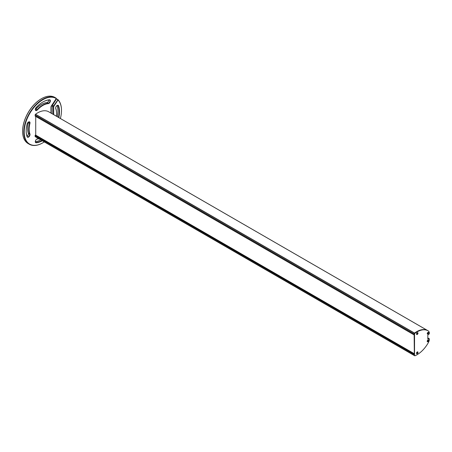 <?xml version="1.0" encoding="UTF-8"?>
<svg xmlns="http://www.w3.org/2000/svg" width="452" height="452" viewBox="0 0 452 452"><rect width="100%" height="100%" fill="white"/><g stroke="black" fill="none" stroke-linecap="round" stroke-linejoin="round"><path stroke-width="0.68" d="M35.522 114.249L414.936 333.299A22.188 12.809 -60 0 1 427.925 330.717L427.53 330.491A6.175 3.565 -60 0 1 427.739 330.598A6.175 3.565 120 0 0 427.53 330.491A22.188 12.809 120 0 0 414.535 333.073A22.188 12.809 -60 0 1 427.53 330.491L48.511 111.667A22.188 12.809 120 0 0 35.522 114.249L35.465 114.299A0.842 0.486 120 0 0 35.12 115.124L35.318 116.102M35.618 135.182L35.12 135.464L35.12 136.329A0.842 0.486 120 0 0 35.296 136.719A0.842 0.486 120 0 0 35.465 136.758M427.925 330.717A6.175 3.565 -60 0 1 428.14 330.824L48.726 111.774A6.175 3.565 120 0 0 48.511 111.667M35.465 114.299L414.478 333.124A0.842 0.486 120 0 0 414.134 333.943L414.337 353.944M414.535 355.385L414.134 355.153A0.842 0.486 120 0 0 414.309 355.538A0.842 0.486 120 0 0 414.478 355.577A0.842 0.486 120 0 1 414.309 355.538L414.71 355.769A0.842 0.486 -60 0 1 414.535 355.385L414.535 334.175A0.842 0.486 -60 0 1 414.874 333.356L414.478 333.124A0.842 0.486 120 0 0 414.134 333.943L414.196 334.938M427.829 337.915L428.829 338.497A0.842 0.486 120 0 0 428.411 338.537L427.829 338.87L428.225 339.102A0.559 0.322 -60 0 1 427.829 338.87L428.411 338.537L427.829 338.203M417.467 333.248L417.315 333.373A0.729 0.424 -60 0 1 416.512 334.028M427.987 332.401A0.729 0.424 -60 0 1 427.925 333.186A0.729 0.424 -60 0 1 427.276 333.638M427.942 340.011A0.729 0.424 -60 0 1 427.925 340.836A0.729 0.424 -60 0 1 427.219 341.271M417.439 352.56L417.264 352.701A0.729 0.424 -60 0 1 416.512 353.227M417.236 351.967A0.729 0.424 -60 0 1 417.315 352.057L417.196 351.984A0.91 0.525 -60 0 1 417.603 351.967A0.91 0.525 -60 0 1 417.603 353.018A0.91 0.525 -60 0 1 416.693 353.543A0.91 0.525 -60 0 1 416.507 353.181M428.101 332.378A0.842 0.486 -60 0 1 427.976 333.214A0.842 0.486 -60 0 1 427.315 333.74M417.433 351.922A0.91 0.525 -60 0 1 417.309 352.848A0.91 0.525 -60 0 1 416.569 353.419M417.433 332.723A0.91 0.525 -60 0 1 417.309 333.644A0.91 0.525 -60 0 1 416.569 334.214M428.14 339.966A0.91 0.525 -60 0 1 428.016 340.893A0.91 0.525 -60 0 1 427.276 341.458M429.231 338.723L428.829 338.497A0.842 0.486 120 0 0 428.411 338.537L428.807 338.763A0.842 0.486 -60 0 1 429.231 338.723A0.842 0.486 -60 0 1 429.4 339.169A6.175 3.565 -60 0 1 427.925 343.373A22.188 12.809 -60 0 1 414.936 355.792L414.874 355.809A0.842 0.486 -60 0 1 414.71 355.769M35.12 136.329L414.134 355.153A0.842 0.486 120 0 0 414.309 355.538L35.296 136.719M427.903 332.435A0.842 0.486 -60 0 1 428.276 332.418A0.842 0.486 -60 0 1 428.276 333.39A0.842 0.486 -60 0 1 427.434 333.875A0.842 0.486 -60 0 1 427.264 333.542M417.196 332.785A0.91 0.525 -60 0 1 417.603 332.762A0.91 0.525 -60 0 1 417.603 333.819A0.91 0.525 -60 0 1 416.693 334.344A0.91 0.525 -60 0 1 416.507 333.983M427.903 340.028A0.91 0.525 -60 0 1 428.31 340.011A0.91 0.525 -60 0 1 428.31 341.062A0.91 0.525 -60 0 1 427.4 341.588A0.91 0.525 -60 0 1 427.213 341.226M428.14 330.824A6.175 3.565 -60 0 1 429.4 333.22A0.842 0.486 -60 0 1 428.807 334.31L428.225 334.644A0.559 0.322 -60 0 0 427.829 335.333L427.829 338.87M428.225 339.102L428.807 338.763M427.954 332.401A0.983 0.565 -60 0 1 428.649 332.802A0.983 0.565 -60 0 1 427.954 334.005A0.983 0.565 -60 0 1 427.259 333.604A0.983 0.565 -60 0 1 427.954 332.401L427.954 332.401M417.247 351.955A1.051 0.61 -60 0 1 417.993 352.385A1.051 0.61 -60 0 1 417.247 353.673A1.051 0.61 -60 0 1 416.501 353.244A1.051 0.61 -60 0 1 417.247 351.955L417.247 351.955M417.247 332.751A1.051 0.61 -60 0 1 417.993 333.18A1.051 0.61 -60 0 1 417.247 334.469A1.051 0.61 -60 0 1 416.501 334.039A1.051 0.61 -60 0 1 417.247 332.751L417.247 332.751M427.954 340A1.051 0.61 -60 0 1 428.699 340.429A1.051 0.61 -60 0 1 427.954 341.718A1.051 0.61 -60 0 1 427.213 341.288A1.051 0.61 -60 0 1 427.954 340L427.954 340M41.352 104.485A19.363 11.181 120 0 0 41.251 104.542A19.363 11.181 120 0 0 35.793 109.005A2.107 1.215 -60 0 1 35.307 109.424A1.825 1.051 -60 0 0 35.403 109.373A1.825 1.051 -60 0 0 35.917 108.955A19.645 11.34 -60 0 1 41.454 104.429A19.645 11.34 -60 0 1 46.985 102.559A1.825 1.051 -60 0 0 47.5 102.389A1.825 1.051 -60 0 0 48.788 100.152A1.825 1.051 -60 0 0 48.776 99.965M48.788 100.045A2.107 1.215 -60 0 1 47.404 102.44M57.924 110.847A23.572 13.611 -60 0 1 57.218 116.678M28.425 133.719A2.107 1.215 -60 0 1 27.041 136.108M26.996 136.131A1.825 1.051 -60 0 0 27.137 136.058A1.825 1.051 -60 0 0 28.425 133.826A1.825 1.051 -60 0 0 28.352 133.368A19.645 11.34 -60 0 1 27.561 128.487A19.645 11.34 -60 0 1 28.352 122.69A1.825 1.051 -60 0 0 28.425 122.153A1.825 1.051 -60 0 0 28.425 122.046A2.107 1.215 -60 0 1 28.34 122.543A19.363 11.181 120 0 0 27.561 128.261A19.363 11.181 120 0 0 27.561 128.374M52.398 105.186A1.124 0.65 120 0 0 52.104 106.073L52.104 106.299A1.401 0.808 -60 0 1 52.472 105.197L56.444 99.078L52.398 105.186L53.664 105.881L57.992 99.655A26.662 15.391 -60 0 1 61.495 110.271A26.662 15.391 -60 0 1 61.495 110.384M41.352 98.756A26.38 15.232 120 0 0 41.251 98.813A26.38 15.232 120 0 0 22.6 131.125A26.38 15.232 120 0 0 22.6 131.238M57.099 105.491A23.295 13.447 -60 0 1 57.924 110.96A23.295 13.447 -60 0 1 57.257 116.701M40.759 139.871A23.295 13.447 -60 0 1 35.312 141.662M52.104 113.723L52.104 106.073M42.742 142.866A26.662 15.391 -60 0 1 42.641 142.922A26.662 15.391 -60 0 1 29.312 144.244L28.12 143.555A26.662 15.391 -60 0 1 22.6 131.351A26.662 15.391 -60 0 1 41.454 98.7A26.662 15.391 -60 0 1 54.782 97.378L55.975 98.067A26.662 15.391 -60 0 1 56.195 98.203L56.234 98.434M35.793 109.005L37.104 109.644A1.825 1.051 -60 0 1 35.68 110.152A1.825 1.051 -60 0 1 35.307 109.424M37.38 109.921A2.107 1.215 -60 0 1 35.301 109.548A2.107 1.215 -60 0 1 36.194 107.452A23.572 13.611 -60 0 1 42.838 102.022A23.572 13.611 -60 0 1 49.483 99.779A2.107 1.215 -60 0 1 50.257 101.598A2.107 1.215 -60 0 1 48.296 103.621A19.363 11.181 120 0 0 37.38 109.921L37.104 109.644A19.645 11.34 -60 0 1 48.178 103.248L46.985 102.559M42.742 102.079A23.295 13.447 -60 0 1 49.206 99.92A1.825 1.051 -60 0 1 49.601 100.005A1.825 1.051 -60 0 1 49.76 101.807A1.825 1.051 -60 0 1 48.178 103.248L48.296 103.621M57.054 105.514A1.825 1.051 -60 0 1 57.867 105.474A1.825 1.051 -60 0 1 58.172 105.858A23.295 13.447 -60 0 1 58.444 117.384M56.336 116.17A19.363 11.181 120 0 0 56.534 113.367L56.534 113.136A19.645 11.34 -60 0 0 55.743 108.254A1.825 1.051 -60 0 1 55.669 107.909M41.946 140.561A23.295 13.447 -60 0 1 36.081 142.386A1.825 1.051 -60 0 1 35.68 142.307A1.825 1.051 -60 0 1 35.307 141.578M36.691 139.182A1.825 1.051 -60 0 1 37.109 139.063A19.645 11.34 -60 0 0 38.855 138.775M28.425 122.046A1.825 1.051 -60 0 1 29.239 122.006A1.825 1.051 -60 0 1 29.544 123.379L28.34 122.543M28.352 133.368L29.544 134.058A1.825 1.051 -60 0 1 29.018 136.12A1.825 1.051 -60 0 1 27.414 136.837A1.825 1.051 -60 0 1 27.114 136.453A23.295 13.447 -60 0 1 26.171 130.781M29.928 133.99L29.544 134.058A19.645 11.34 -60 0 1 29.544 123.379L29.928 123.464A19.363 11.181 120 0 0 29.928 133.99A2.107 1.215 -60 0 1 29.024 136.707A2.107 1.215 -60 0 1 27.126 136.753A23.572 13.611 -60 0 1 26.171 130.894A23.572 13.611 -60 0 1 27.12 123.938A2.107 1.215 -60 0 1 28.527 121.983A2.107 1.215 -60 0 1 29.928 123.464M53.296 114.412L53.291 106.988A1.401 0.808 -60 0 1 53.664 105.881L53.986 106.101A1.124 0.65 120 0 0 53.692 106.988L53.692 114.644M56.641 98.965L58.031 99.999L53.986 106.101M29.312 144.244A26.662 15.391 -60 0 1 29.312 113.458A26.662 15.391 -60 0 1 55.975 98.067M56.534 113.367A19.363 11.181 120 0 0 55.754 108.553A2.107 1.215 -60 0 1 55.664 108.028A2.107 1.215 -60 0 1 57.155 105.452A2.107 1.215 -60 0 1 58.557 105.785A23.572 13.611 -60 0 1 58.805 117.593M42.352 140.792A23.572 13.611 -60 0 1 36.2 142.759A2.107 1.215 -60 0 1 35.301 141.696A2.107 1.215 -60 0 1 36.793 139.12A2.107 1.215 -60 0 1 37.386 138.922A19.363 11.181 120 0 0 38.759 138.719M50.912 113.04L50.912 107.277A1.684 0.972 -60 0 1 51.353 105.954L56.251 98.559A26.38 15.232 120 0 0 25.668 122.774A26.38 15.232 120 0 0 42.838 142.809A26.38 15.232 120 0 0 44.285 141.911M60.376 118.497A26.38 15.232 120 0 0 61.495 110.503A26.38 15.232 120 0 0 58.031 99.999L57.992 99.655M35.725 135.148L35.725 116.435M416.778 352.424L417.264 352.701M416.846 352.323L417.343 352.611M416.851 333.107L417.315 333.373M416.908 333.039L417.365 333.305M414.535 334.175L35.12 115.124M35.12 115.989L414.134 334.813M414.134 354.289L35.12 135.464M414.134 353.831L35.318 135.12M35.42 135.063L414.134 353.718M57.387 105.401L58.557 105.785M35.409 142.001L36.2 142.759M53.692 106.988L52.104 106.299M56.799 98.971L57.946 99.632M55.743 108.254L55.754 108.553M27.114 136.453L27.126 136.753M35.177 116.119L414.134 334.904M35.561 135.052L414.134 353.622M56.782 98.954L57.969 99.638"/></g></svg>
